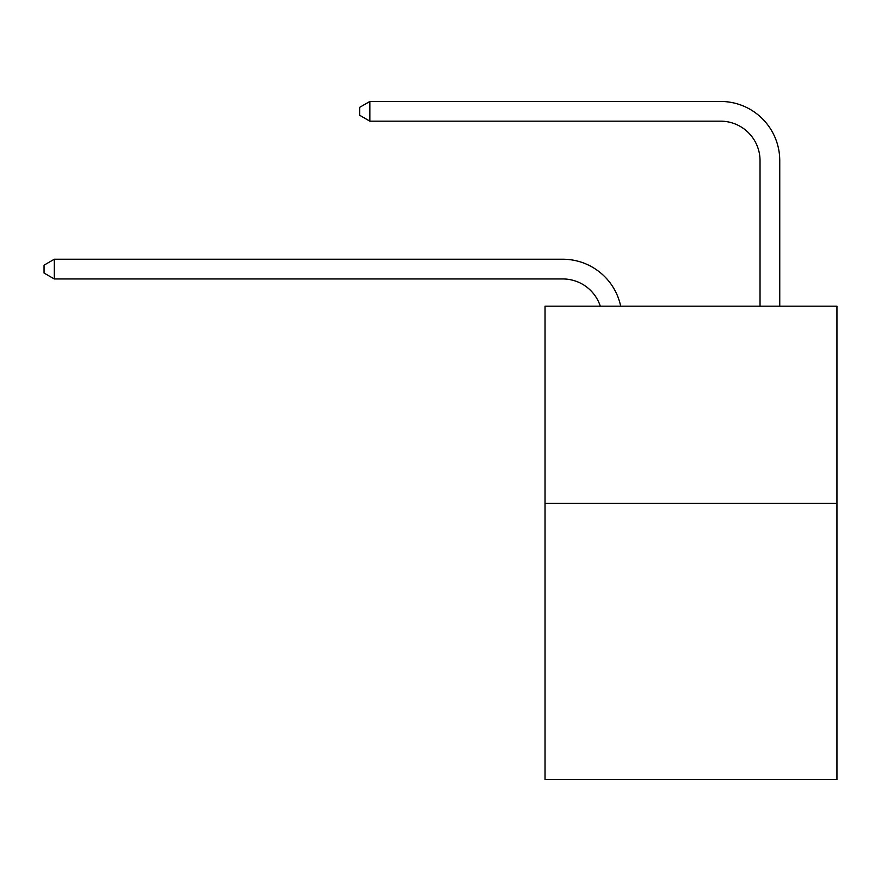 <?xml version="1.0" encoding="UTF-8"?>
<svg xmlns="http://www.w3.org/2000/svg" width="881" height="881" viewBox="0 0 881 881"><rect width="100%" height="100%" fill="white"/><g stroke="black" fill="none" stroke-linecap="round" stroke-linejoin="round"><path stroke-width="1.32" d="M836.95 503.414L836.95 779.553L545.042 779.553L545.042 306.181L836.95 306.181L836.95 503.414L545.042 503.414M562.783 259.234L54.303 259.234L562.783 259.234A59.17 59.17 173.7 0 1 620.687 306.181M760.028 306.181L760.028 160.617A39.447 39.447 82.9 0 0 720.581 121.171L369.888 121.171L359.635 115.257L359.635 107.361L369.888 101.447L720.581 101.447A59.17 59.17 38.9 0 1 779.751 160.617L779.751 306.181M760.028 160.617A39.447 39.447 -141.1 0 0 720.581 121.171A39.447 39.447 -141.1 0 1 760.028 160.617A39.447 39.447 -141.1 0 0 720.581 121.171A39.447 39.447 -141.1 0 1 760.028 160.617A39.447 39.447 -141.1 0 0 720.581 121.171A39.447 39.447 -141.1 0 1 760.028 160.617A39.447 39.447 -141.1 0 0 720.581 121.171A39.447 39.447 -141.1 0 1 760.028 160.617A39.447 39.447 -141.1 0 0 720.581 121.171A39.447 39.447 -141.1 0 1 760.028 160.617A39.447 39.447 -141.1 0 0 720.581 121.171A39.447 39.447 -141.1 0 1 760.028 160.617A39.447 39.447 -141.1 0 0 720.581 121.171A39.447 39.447 -141.1 0 1 760.028 160.617A39.447 39.447 -141.1 0 0 720.581 121.171A39.447 39.447 -141.1 0 1 760.028 160.617A39.447 39.447 -141.1 0 0 720.581 121.171A39.447 39.447 -141.1 0 1 760.028 160.617A39.447 39.447 -141.1 0 0 720.581 121.171A39.447 39.447 -141.1 0 1 760.028 160.617A39.447 39.447 -141.1 0 0 720.581 121.171A39.447 39.447 -141.1 0 1 760.028 160.617A39.447 39.447 -141.1 0 0 720.581 121.171A39.447 39.447 -141.1 0 1 760.028 160.617A39.447 39.447 -141.1 0 0 720.581 121.171A39.447 39.447 -141.1 0 1 760.028 160.617A39.447 39.447 -141.1 0 0 720.581 121.171A39.447 39.447 -141.1 0 1 760.028 160.617A39.447 39.447 -141.1 0 0 720.581 121.171A39.447 39.447 -141.1 0 1 760.028 160.617A39.447 39.447 -141.1 0 0 720.581 121.171A39.447 39.447 -141.1 0 1 760.028 160.617A39.447 39.447 -141.1 0 0 720.581 121.171A39.447 39.447 -141.1 0 1 760.028 160.617A39.447 39.447 -141.1 0 0 720.581 121.171A39.447 39.447 -141.1 0 1 760.028 160.617A39.447 39.447 -141.1 0 0 720.581 121.171A39.447 39.447 -141.1 0 1 760.028 160.617A39.447 39.447 -141.1 0 0 720.581 121.171A39.447 39.447 -141.1 0 1 760.028 160.617A39.447 39.447 -141.1 0 0 720.581 121.171A39.447 39.447 -141.1 0 1 760.028 160.617A39.447 39.447 -141.1 0 0 720.581 121.171A39.447 39.447 -141.1 0 1 760.028 160.617A39.447 39.447 -141.1 0 0 720.581 121.171A39.447 39.447 -141.1 0 1 760.028 160.617A39.447 39.447 -141.1 0 0 720.581 121.171A39.447 39.447 -141.1 0 1 760.028 160.617A39.447 39.447 -141.1 0 0 720.581 121.171A39.447 39.447 -141.1 0 1 760.028 160.617A39.447 39.447 -141.1 0 0 720.581 121.171A39.447 39.447 -141.1 0 1 760.028 160.617A39.447 39.447 -141.1 0 0 720.581 121.171A39.447 39.447 -141.1 0 1 760.028 160.617A39.447 39.447 -141.1 0 0 720.581 121.171A39.447 39.447 -141.1 0 1 760.028 160.617A39.447 39.447 -141.1 0 0 720.581 121.171A39.447 39.447 -141.1 0 1 760.028 160.617A39.447 39.447 -141.1 0 0 720.581 121.171A39.447 39.447 -141.1 0 1 760.028 160.617A39.447 39.447 -141.1 0 0 720.581 121.171A39.447 39.447 -141.1 0 1 760.028 160.617A39.447 39.447 -141.1 0 0 720.581 121.171A39.447 39.447 -141.1 0 1 760.028 160.617A39.447 39.447 -141.1 0 0 720.581 121.171A39.447 39.447 -141.1 0 1 760.028 160.617A39.447 39.447 -141.1 0 0 720.581 121.171A39.447 39.447 -141.1 0 1 760.028 160.617A39.447 39.447 -141.1 0 0 720.581 121.171M600.291 306.181A39.447 39.447 -6.3 0 0 562.783 278.958L54.303 278.958L44.05 273.044L44.05 265.159L54.303 259.234L54.303 278.958M369.888 101.447L369.888 121.171"/></g></svg>
